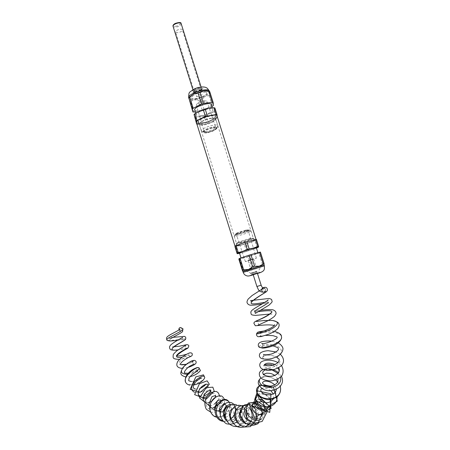 <?xml version="1.0" encoding="UTF-8"?>
<svg xmlns="http://www.w3.org/2000/svg" width="450" height="450" viewBox="0 0 450 450"><rect width="100%" height="100%" fill="white"/><g stroke="black" fill="none" stroke-linecap="round" stroke-linejoin="round"><path stroke-width="0.34" stroke-dasharray="2.25 1.69" d="M250.363 240.998C244.732 242.454 236.317 245.424 236.627 245.841C236.222 246.803 253.676 241.464 254.52 240.373C254.79 240.007 253.406 240.216 250.363 240.998M249.244 239.119L237.673 242.977L236.857 243.54L240.75 242.859C246.774 241.183 250.841 239.771 252.956 238.624L249.244 239.119M254.115 253.907C248.979 255.302 241.222 257.918 241.104 258.283C240.075 259.189 257.681 253.811 258.03 253.108L254.115 253.907M239.456 253.018C240.019 253.485 256.101 248.49 256.348 247.77M255.026 267.705L250.678 269.111L255.026 267.705M252.382 259.301L248.051 260.741L252.382 259.301M249.384 269.724L261.208 265.905C262.969 265.028 245.453 270.382 245.739 270.636L249.384 269.724M242.927 271.53L264.122 264.994L263.469 264.122L259.898 252.799L250.082 256.168L253.603 267.373L258.351 267.053L263.469 264.122M240.458 242.595C246.741 240.846 250.987 239.366 253.192 238.162L249.322 238.68C244.176 239.996 236.469 242.713 236.402 243.231L240.458 242.595M247.112 231.66C240.784 233.393 236.52 234.894 234.326 236.171L234.231 236.289C233.319 237.578 250.869 232.211 251.094 231.131L247.112 231.66M246.015 230.681C240.666 232.144 237.066 233.415 235.204 234.512C233.342 236.047 250.206 230.889 249.396 230.169L246.015 230.681M245.936 230.721C240.266 232.279 236.706 233.567 235.26 234.568C234.506 235.659 249.081 231.204 249.255 230.293L245.936 230.721M245.756 230.153C240.086 231.716 236.531 232.999 235.086 234.011C234.332 235.108 248.906 230.653 249.081 229.731L245.756 230.153M238.989 233.331C243.782 232.009 246.808 230.917 248.068 230.046C248.799 229.078 236.154 232.942 236.098 233.708L238.989 233.331M247.95 261L256.393 258.193C257.164 257.625 245.52 261.186 245.357 261.568L247.95 261M237.133 253.659L242.376 252.636L252.804 249.424L258.131 247.202L255.938 240.266L256.399 239.355M246.487 251.201L244.333 244.333L255.938 240.266M248.344 250.627L246.189 243.759M257.113 247.618L254.925 240.699M239.563 253.344L256.449 248.096M234.968 246.718L244.333 244.333M238.044 253.479L235.884 246.561M251.741 267.941L248.226 256.736L239.788 259.065L243.315 270.36L247.894 270.259L251.741 267.941L253.603 267.373M262.44 264.499L258.874 253.204M248.226 256.736L250.082 256.168M238.882 259.256L239.788 259.065M260.426 252.096L259.898 252.799M242.421 270.579L243.315 270.36M264.392 292.05C262.688 292.14 261.838 291.195 261.832 289.209C261.838 291.195 262.688 292.14 264.392 292.05L264.482 292.016C266.085 290.604 265.961 289.192 264.099 287.781C265.961 289.192 266.085 290.604 264.488 292.016L265.365 291.786M263.953 287.736L263.199 287.707L263.953 287.736M180.619 327.504L181.637 328.269C182.064 329.895 181.536 330.795 180.051 330.975L178.948 329.974M253.659 272.773L256.916 271.733L253.659 272.773M241.206 244.974C246.291 243.653 253.89 240.998 254.042 240.48C255.139 239.31 237.296 244.766 237.156 245.644L241.206 244.974M202.899 122.692C208.074 121.995 215.263 118.547 215.032 116.826C215.438 113.563 197.949 118.913 198.467 121.894C198.624 122.805 200.098 123.069 202.899 122.692M214.886 107.938L215.083 110.891L217.187 117.551L217.108 116.179C217.378 118.333 208.406 122.631 201.949 123.508C198.979 123.924 197.173 123.733 196.532 122.934M240.126 245.441C236.678 246.341 234.984 246.617 235.046 246.285C235.204 245.194 257.552 238.365 256.162 239.828C255.954 240.486 246.471 243.793 240.126 245.441M202.669 122.889C199.209 123.339 197.674 122.906 198.067 121.596C199.052 118.479 214.329 113.805 215.421 116.291C216.838 117.9 208.654 122.096 202.669 122.889M203.67 124.515C200.227 124.948 198.917 124.453 199.732 123.041C201.999 120.831 205.808 119.199 211.162 118.153C213.075 117.883 214.357 117.962 214.999 118.373C217.153 119.599 209.43 123.75 203.67 124.515M211.219 104.726C211.483 106.554 204.334 110.081 199.148 110.717C196.774 111.026 195.322 110.835 194.799 110.149M200.728 115.768C197.927 116.128 196.442 115.836 196.279 114.885C195.722 111.791 213.193 106.453 212.828 109.828C213.075 111.611 205.909 115.104 200.728 115.768M197.944 96.553L196.453 96.193C196.251 95.062 202.033 93.296 201.954 94.511C201.544 95.417 200.205 96.103 197.944 96.553M200.43 104.473L198.945 104.141C198.759 103.056 204.547 101.284 204.452 102.459C204.03 103.337 202.691 104.006 200.43 104.473M202.714 92.019L206.319 92.351C210.42 95.327 188.347 102.077 192.004 96.728C194.197 94.461 197.764 92.891 202.714 92.019M208.935 91.226L209.52 92.149C209.441 93.465 207.833 94.95 204.688 96.604L194.529 99.804C191.166 100.192 189.292 99.788 188.904 98.601L188.921 98.094M211.438 118.356C213.435 118.074 214.768 118.147 215.438 118.581L215.764 119.143C215.989 120.842 208.789 124.279 203.619 124.987C200.818 125.37 199.344 125.111 199.192 124.211L199.502 123.452C201.87 121.151 205.847 119.447 211.438 118.356M205.689 131.608C203.631 131.918 202.264 131.861 201.589 131.434L201.291 130.911C200.818 128.087 218.334 122.732 217.879 125.843L217.586 126.54C215.224 128.79 211.258 130.477 205.689 131.608M206.668 132.351L203.197 132.21C200.126 130.044 219.819 124.026 216.754 128.064C214.757 129.966 211.393 131.394 206.668 132.351M206.736 132.3C204.418 132.638 203.203 132.446 203.091 131.732C202.714 129.403 217.232 124.965 216.861 127.524C215.713 129.476 212.338 131.068 206.736 132.3M206.904 132.834C204.587 133.172 203.372 132.986 203.259 132.278C202.882 129.949 217.406 125.511 217.029 128.064C215.882 130.016 212.507 131.602 206.904 132.834M212.968 127.884C214.926 127.609 215.949 127.772 216.034 128.368C216.321 130.376 203.968 134.156 204.255 131.968C205.228 130.303 208.136 128.942 212.968 127.884M204.216 100.991C206.021 100.783 206.977 100.997 207.084 101.633C207.45 103.77 196.138 107.229 196.312 104.929C197.145 103.207 199.783 101.897 204.216 100.991M209.565 91.519L209.993 94.764L209.121 95.563L204.688 96.604L200.947 99.737L199.136 100.305L202.483 110.97L211.826 106.656M215.083 110.891L214.2 111.651L216.292 118.294L217.187 117.551M215.837 118.519L208.035 122.293L198.743 123.986M214.2 111.651L209.976 113.4L205.965 115.701L208.035 122.293M205.965 115.701L204.148 116.274L206.218 122.867M214.892 109.136C214.83 110.357 213.188 111.774 209.976 113.4L199.789 116.601C196.431 117.039 194.574 116.719 194.226 115.633C194.141 114.457 195.727 113.029 198.979 111.347L209.464 108.051C212.878 107.634 214.689 108 214.892 109.136M204.148 116.274L199.789 116.601L195.57 117.506L197.646 124.149L196.875 124.048M195.57 117.506L194.574 117.337M209.993 94.764L213.39 105.536M200.947 99.737L204.3 110.402M209.121 95.563L212.513 106.312M195.368 111.96L202.483 110.97M193.905 112.163L190.547 101.419L189.54 101.205M190.547 101.419L194.529 99.804L199.136 100.305M195.801 92.306C194.4 92.453 193.652 92.267 193.551 91.738C193.23 90.006 201.904 87.351 201.797 89.218C201.184 90.608 199.187 91.637 195.801 92.306M177.525 32.754L175.579 31.995C175.185 30.144 182.34 27.956 182.385 29.914C181.963 31.337 180.343 32.282 177.525 32.754M196.11 92.002C198.934 91.446 200.599 90.585 201.111 89.432C201.201 87.874 193.978 90.084 194.243 91.53L196.11 92.002M256.866 271.153L250.571 273.178L256.866 271.153M256.905 271.648L250.909 273.566L256.905 271.648M257.226 272.678L251.229 274.59L257.226 272.678M253.226 274.776L257.468 273.471M253.232 274.804L257.473 273.499L253.232 274.798M243.191 272.374C243.782 272.582 263.931 266.372 264.381 265.849L264.364 265.798M264.915 302.299L267.913 302.259L267.694 300.392M254.993 311.642L258.053 311.687M260.246 320.912L271.783 320.411M256.584 333.664C257.597 332.089 280.243 330.165 281.43 336.628M258.958 346.928C258.542 345.465 266.524 343.637 273.96 345.071C279.484 346.584 281.919 349.031 281.267 352.418C279.163 356.738 270.405 359.601 265.247 359.016C261.945 358.144 261.703 357.058 264.532 355.748C268.341 354.69 272.329 355.134 276.497 357.069C272.126 355.146 268.138 354.701 264.532 355.748L263.689 356.091M277.808 357.969C286.498 365.012 264.887 371.16 264.122 365.558L263.818 365.867M275.057 364.506L278.764 367.836M264.966 370.063C266.946 369.321 269.415 369.343 272.368 370.147M277.965 373.337L280.496 377.336M260.955 377.989L262.305 377.263L260.927 377.961M263.858 376.808C267.744 376.132 271.704 377.207 275.732 380.048M277.796 381.988L280.339 386.46M259.284 386.021L265.264 385.251M268.155 386.044L274.05 390.218M275.383 392.057L277.003 396.889M257.816 394.307C259.577 393.3 261.647 393.171 264.037 393.913M265.343 394.447C267.581 395.578 269.274 397.249 270.422 399.471M271.181 401.524L270.787 406.676M255.476 401.299L257.113 399.808L259.369 399.302M265.489 402.66L267.238 407.267M267.216 408.623C266.923 410.929 265.804 412.656 263.852 413.809C265.753 412.673 266.822 410.968 267.053 408.696M252.028 406.17C252.349 404.038 253.524 402.677 255.555 402.086M255.949 402.007C259.178 401.67 261.872 403.324 264.032 406.98M264.864 409.281C265.68 413.511 264.375 416.784 260.949 419.091M248.119 404.921C250.093 402.857 252.602 402.379 255.634 403.481M261.073 408.859L262.322 413.691M262.339 414.422C262.299 417.814 261.107 420.626 258.761 422.865M245.132 404.741L253.468 407.183L256.528 417.195L250.841 425.796L241.026 425.317L235.564 416.632L238.376 408.296L245.368 407.812L249.143 414.911L245.914 422.758L238.388 424.356L233.016 418.641L233.865 411.294L238.922 408.938L242.657 413.128C243.09 415.339 242.657 417.431 241.352 419.411M240.936 419.957C239.445 421.678 237.645 422.516 235.524 422.466C229.472 422.511 227.166 412.819 231.593 409.387M232.38 408.819C237.381 405.461 241.802 414.444 236.138 419.704M235.732 420.075C232.734 422.426 229.708 422.589 226.643 420.559M231.609 404.702C234.467 405.591 235.654 408.037 235.164 412.037M234.489 414.225L230.85 418.911M230.434 419.22C227.97 420.913 225.382 421.459 222.683 420.863M229.252 402.311C230.754 406.103 229.472 409.984 225.411 413.955M224.241 414.832C217.243 418.433 212.501 416.869 210.009 410.13M215.004 397.53L218.925 396.056C221.231 396.512 222.446 398.019 222.576 400.579C221.692 406.254 213.936 411.317 208.817 408.814C205.459 406.463 205.099 401.591 207.467 397.474C209.379 395.094 211.348 393.711 213.373 393.322C215.027 393.621 215.803 394.684 215.691 396.501M215.466 397.215L211.517 401.524M208.457 402.654L206.049 402.615C197.82 401.017 206.781 387.202 210.696 390.206M210.982 392.681C210.296 394.189 208.929 395.516 206.882 396.664M203.316 397.777L199.671 397.001M207.838 386.893C206.831 388.603 204.936 390.122 202.162 391.455M198.231 392.586L194.558 392.327M204.671 377.257C204.615 381.397 187.774 388.423 185.541 382.084M196.971 370.699C194.276 372.504 191.093 373.691 187.414 374.254M186.238 364.252C189.084 363.454 191.126 362.638 192.375 361.806C190.952 362.762 188.871 363.6 186.131 364.337M180.141 364.326L180.81 364.669C174.156 363.189 189.157 353.762 188.91 354.977C188.325 355.494 186.041 356.226 182.059 357.171M186.84 348.165L177.964 349.892M185.546 339.306C186.626 337.776 168.581 341.668 166.972 340.009M182.852 328.753L181.637 328.269M261.422 289.463C261.501 291.375 262.361 292.275 263.998 292.162L264.088 292.129C265.826 290.059 265.393 288.624 262.789 287.826M256.899 286.493L261.152 285.193M196.307 93.623C194.513 93.786 193.854 93.442 194.333 92.593C195.486 91.395 197.359 90.568 199.941 90.118L201.842 90.298C202.146 91.609 200.301 92.717 196.307 93.623M196.256 93.116L194.197 92.599C193.911 91.018 201.859 88.588 201.757 90.287C201.195 91.558 199.361 92.498 196.256 93.116M195.953 92.154L193.899 91.631C193.607 90.045 201.549 87.615 201.454 89.325C200.891 90.596 199.058 91.541 195.953 92.154M195.48 91.828C190.491 92.464 194.507 88.492 199.513 87.902C204.502 87.306 200.374 91.26 195.48 91.828M194.991 92.306C188.764 93.105 193.759 88.144 200.019 87.413C206.246 86.676 201.083 91.597 194.991 92.306M209.104 90.832L209.261 91.35C209.632 93.797 200.762 98.291 194.282 99.011C191.301 99.36 189.472 99.073 188.792 98.145M175.477 26.241C179.336 26.016 182.312 22.337 178.391 22.584C174.471 22.809 171.562 26.516 175.477 26.241M181.125 23.541L181.209 23.816C180.72 25.549 178.779 26.696 175.393 27.253L173.138 26.578M236.627 245.841C235.851 244.513 236.199 243.557 237.673 242.977M254.52 240.373C254.453 238.826 253.811 238.174 252.585 238.416M240.998 257.94L241.104 258.283M257.906 252.72L258.03 253.108M248.051 260.741L250.678 269.111M253.693 259.02L256.326 267.384M245.739 270.636L250.571 273.178L251.229 274.59L251.089 275.293L259.661 272.672L259.009 272.211L258.711 270.686L261.208 265.905M252.956 238.624L253.192 238.162M236.857 243.54L236.396 243.298M234.231 236.289L236.402 243.231M251.094 231.131L253.282 238.067M235.204 234.512L234.326 236.171M249.396 230.169L251.094 231.047M235.086 234.011L235.26 234.568M249.081 229.731L249.255 230.293M256.393 258.193L248.068 230.046M245.357 261.568L236.098 233.708M257.704 247.567L258.233 247.23M269.961 314.055L271.952 314.274L271.423 312.84M254.897 311.507L253.958 310.86L260.387 310.32M258.002 325.187C259.296 324.557 257.512 320.647 256.511 321.401M259.026 332.263C259.718 332.184 260.353 332.775 260.938 334.029C260.696 335.779 260.224 336.623 259.515 336.555M260.184 336.24L265.714 335.357M261.697 343.389C263.059 343.794 262.941 346.68 261.872 346.697M262.384 346.331C263.987 345.42 270.315 345.133 272.947 345.848M263.481 354.414C263.722 353.902 263.919 356.974 263.261 356.507M264.173 364.922L264.122 365.558M281.447 376.369L278.477 372.668M281.52 365.625L277.993 362.604M280.496 354.392L276.053 351.968M278.257 342.866L272.031 341.139M277.813 381.938L280.333 386.466M259.408 399.353L257.113 399.808L255.651 401.58M269.308 407.042C270.517 405.585 270.973 403.841 270.669 401.816M269.927 399.516C268.082 396.326 265.584 394.566 262.446 394.228C260.398 394.296 259.2 394.746 258.846 395.578M273.488 398.79L273.257 393.896M270.906 390.718C266.4 388.018 263.441 387.315 262.012 388.614M276.328 389.407L274.725 385.054M277.847 379.147L274.838 375.424M262.957 402.294L262.249 401.67M241.324 419.361C242.629 417.324 243.073 415.249 242.657 413.128C242.128 411.272 241.29 410.102 240.154 409.624C238.944 409.59 238.972 408.347 235.89 410.929M237.212 421.791C240.171 423.799 243.101 423.624 246.004 421.267C248.726 416.959 248.698 413.314 245.914 410.349C243.591 408.696 241.56 409.286 239.822 412.121M243.45 422.213C245.886 423.461 248.383 423.18 250.937 421.374C253.676 417.6 254.002 414.101 251.91 410.878C248.13 407.396 245.503 407.739 244.041 411.902M250.245 421.374C252.382 421.881 254.768 420.761 257.406 418.016C258.12 413.916 258.294 411.846 257.923 411.812C257.974 411.373 256.191 407.846 253.35 406.716C251.314 406.395 249.947 406.71 249.249 407.672L248.169 410.49C248.293 412.802 249.429 415.018 251.578 417.127M257.338 418.674C259.836 418.207 261.546 416.779 262.463 414.388M262.659 413.73C262.941 411.227 262.884 409.719 262.491 409.207M260.511 405.771L257.546 403.762M240.902 419.918C239.406 421.661 237.611 422.511 235.524 422.466L231.424 420.536M223.065 421.318C225.709 421.627 228.189 420.969 230.513 419.344M233.454 416.385L234.428 414.776M237.161 421.712L239.901 418.134M240.356 417.127L241.245 412.549M240.924 410.091C240.272 407.565 238.809 405.776 236.526 404.73M240.626 425.357L243.703 422.882M243.9 422.651L246.043 418.866M245.43 409.427L242.572 406.35M250.729 421.65L252.062 417.459M249.126 407.818L245.509 405.591M220.416 415.676C221.439 416.919 222.986 417.482 225.067 417.369M225.574 417.279C227.458 416.661 228.713 415.969 229.331 415.198M230.484 413.814C231.137 413.117 231.598 411.728 231.851 409.641M231.84 409.179C230.811 406.519 229.854 405.568 228.971 406.322M225.861 418.511C227.047 419.985 228.847 420.604 231.261 420.356M231.345 420.339L234.889 418.359M235.502 417.679C238.382 414.124 237.088 409.551 236.244 409.269C235.254 408.173 233.966 408.021 232.386 408.808M208.463 402.626L206.049 402.615L204.733 402.098M209.919 406.198L214.554 403.988M218.143 400.151C219.201 398.036 219.628 396.608 219.42 395.865M210.611 412.065C213.418 412.684 216.186 412.161 218.914 410.49M221.158 408.741C222.739 407.059 223.718 405.624 224.094 404.449M224.432 403.442L224.482 399.499M192.375 361.806L192.713 361.614C192.578 362.841 193.022 363.623 194.04 363.966M188.246 373.252L192.409 372.105C193.523 371.801 196.847 369.681 196.661 369.624L197.764 371.244M191.475 381.516C196.667 381.504 201.291 377.269 201.037 377.139L201.786 378.073M195.446 389.093L200.104 388.451M205.498 384.463L205.74 384.092M199.918 395.966L203.856 395.994M190.704 356.276C190.018 356.344 189.422 355.911 188.91 354.977L189.248 353.278L186.626 354.257M174.015 346.787L172.609 346.629M172.547 346.596L173.076 347.619M185.929 345.184C184.989 346.084 185.299 347.079 186.857 348.171L187.408 348.148M187.065 348.193L177.761 350.038M182.599 337.365C182.374 338.861 182.678 339.654 183.516 339.744M183.454 339.739L177.441 340.352M172.862 337.348L169.268 337.399M169.239 337.387L169.931 339.126M179.792 329.349L180.051 330.975M267.913 302.259L268.909 302.996L262.294 303.863M263.481 288.202C261.849 290.452 264.971 292.359 265.793 291.701M264.201 330.947C270.028 330.531 271.631 330.84 274.511 331.341M264.167 365.406L264.628 365.147M273.026 365.226L277.959 368.286M275.811 380.019C270.551 376.594 266.051 375.671 262.305 377.263M265.134 402.609C265.843 403.149 266.479 404.702 267.041 407.267M229.281 402.311C229.905 403.11 230.192 404.55 230.136 406.637C229.753 409.843 228.161 412.582 225.371 414.866M224.381 415.553C221.889 417.099 219.313 417.617 216.658 417.122M215.055 398.064L211.562 401.439M193.787 384.964L189.917 385.071M190.243 376.554L185.782 376.954M188.044 367.47L182.222 368.404M188.409 357.396L179.432 359.432M176.67 355.809L176.31 355.697M176.22 355.624L176.49 356.001M263.852 292.196L264.488 292.016M252.675 273.026L253.176 274.618M256.916 271.733L257.417 273.313M254.042 240.48L215.032 116.826M237.156 245.644L198.467 121.894M256.162 239.828L256.028 239.411M198.067 121.596C197.944 122.901 198.163 123.694 198.72 123.969C198.529 124.538 200.166 124.718 203.636 124.521L212.136 121.742C214.774 120.06 215.938 119.132 215.629 118.963C216.129 118.446 216.062 117.551 215.421 116.291M212.828 109.828L212.186 107.797M196.279 114.885L195.744 113.175M204.452 102.459L201.954 94.511M198.945 104.141L196.453 96.193M206.319 92.351L201.757 90.287L201.392 89.258C201.414 88.83 201.971 90.236 195.593 91.766L193.798 91.581L194.333 92.593L192.004 96.728M209.52 92.149L209.273 91.384M199.732 123.041L199.502 123.452M214.999 118.373L215.438 118.581M217.879 125.843L215.764 119.143M201.291 130.911L199.192 124.211M216.754 128.064L217.586 126.54M203.197 132.21L201.589 131.434M217.029 128.064L216.861 127.524M203.259 132.278L203.091 131.732M196.312 104.929L204.255 131.968M207.084 101.633L216.034 128.368M201.797 89.218L201.077 86.929M193.551 91.738L192.898 89.651M201.111 89.432L182.385 29.914M194.243 91.53L175.579 31.995"/><path stroke-width="0.67" d="M257.906 252.72L256.348 247.77L252.411 248.501C247.275 249.868 239.535 252.518 239.434 252.939L239.456 253.018M252.669 266.861L248.507 269.483L243.664 269.798L240.058 258.261L249.019 255.229L252.669 266.861L254.604 266.265L259.279 266.181L264.06 263.599L264.122 264.994L248.507 269.483L242.927 271.53M258.351 247.219L258.626 246.403L257.754 246.566L253.558 248.029L247.213 249.48L244.974 242.353L235.091 245.919L234.968 246.718L237.133 253.659L239.563 253.344M247.213 249.48L242.82 251.331L238.275 252.557L236.064 245.492M258.626 246.403L256.399 239.355L244.974 242.353M257.754 246.566L255.521 239.501M256.449 248.096L258.469 247.106L253.558 248.029L242.82 251.331L237.308 253.614L235.091 245.919M249.143 248.884L246.904 241.757M238.275 252.557L237.291 252.968M242.421 270.579L238.882 259.256L239.068 258.654L242.662 270.163L242.893 271.502L242.421 270.579M264.06 263.599L260.426 252.096L259.554 252.27L263.194 263.807M240.058 258.261L239.068 258.654M254.604 266.265L250.948 254.632L249.019 255.229M250.948 254.632L259.554 252.27M243.664 269.798L242.662 270.163M263.199 287.707L261.832 289.209L263.199 287.707M178.948 329.974C178.718 328.449 179.274 327.628 180.619 327.504L182.852 328.753C185.119 330.401 165.313 338.197 166.882 339.891C166.337 338.687 166.393 337.759 167.051 337.095C168.334 335.053 178.616 330.823 180.017 329.057L179.792 329.349M196.532 122.934L196.397 122.507C195.727 118.789 217.631 112.095 217.108 116.179L217.024 114.705L216.056 114.525L213.919 107.741L214.886 107.938L217.024 114.705M194.799 110.149L194.681 109.778C194.096 106.599 211.556 101.261 211.219 104.726L212.186 107.797M188.921 98.094L189.354 97.217L193.567 94.073L204.019 90.776C206.381 90.506 208.018 90.658 208.935 91.226L209.565 91.519M196.161 121.252L194.051 114.491L196.656 123.998L196.161 121.252L197.016 120.504L205.419 116.376L216.056 114.525M216.292 118.294L215.837 118.519M198.743 123.986L197.646 124.149M194.051 114.491L194.895 113.721L197.016 120.504M194.895 113.721L198.979 111.347L205.161 108.945L207.309 115.779M205.161 108.945L209.464 108.051L213.919 107.741M203.276 109.541L205.419 116.376M208.732 91.328L212.197 102.296L203.434 103.455L199.958 92.402L204.019 90.776L209.576 91.519M209.711 91.564L213.171 102.504L213.39 105.536L211.826 106.656M198.079 92.992L201.549 104.046L193.196 108.276L189.771 97.307L193.567 94.073L199.958 92.402M212.197 102.296L213.171 102.504M201.549 104.046L203.434 103.455M192.352 109.052L192.904 111.983L188.882 98.055L192.352 109.052L193.196 108.276M195.368 111.96L192.904 111.983M188.938 98.111L189.771 97.307M257.468 273.471C260.505 272.486 260.612 272.396 257.782 273.206L253.226 274.776M242.916 271.479L243.18 272.329L264.381 265.849C264.308 269.168 265.657 271.226 257.473 273.493C261.748 272.121 262.058 271.952 258.396 272.993C251.679 274.961 245.756 277.043 253.232 274.804C250.155 275.799 248.209 276.193 247.399 275.968C245.334 275.586 243.928 274.371 243.18 272.329L243.191 272.374M265.365 291.786L265.793 291.701C268.194 291.088 255.139 297.928 251.944 301.646L251.944 301.646C248.085 305.606 258.773 303.351 264.915 302.299M267.913 302.259C269.826 303.064 254.357 310.365 254.897 311.507L254.993 311.642M258.053 311.687C263.396 311.012 273.144 309.679 271.778 312.244C269.691 314.623 265.579 317.093 259.436 319.652C254.509 321.491 254.779 321.907 260.246 320.912M271.783 320.411L272.498 320.484C278.916 321.514 279.017 324.096 272.801 328.236C266.546 331.971 257.062 334.294 256.528 333.827L256.584 333.664M274.511 331.341C279.394 332.882 281.7 334.642 281.43 336.628C283.776 342.945 261.416 349.656 259.166 347.13L258.958 346.928M264.173 364.922L266.569 365.692C270.472 366.216 274.252 365.209 277.92 362.678C280.463 358.256 278.916 359.741 276.637 357.148L277.808 357.969M264.122 365.558L264.161 365.034M264.201 364.933C265.956 362.734 269.572 362.593 275.057 364.506M278.764 367.836C279.664 369.608 279.489 371.329 278.246 372.999C274.933 376.172 270.827 377.094 265.928 375.772C261.979 373.86 261.658 371.959 264.966 370.063M272.368 370.147L277.965 373.337M280.496 377.336C282.268 382.798 275.771 388.114 268.358 387.411C260.927 386.865 256.787 380.902 260.955 377.989M262.305 377.263L263.858 376.808M275.732 380.048L277.796 381.988M280.339 386.46C281.498 392.856 278.488 396.956 271.311 398.762C263.694 399.139 258.817 396.816 256.68 391.787C256.101 389.267 256.967 387.349 259.284 386.021M265.264 385.251L268.155 386.044M274.05 390.218L275.383 392.057M277.003 396.889C277.74 403.965 269.679 408.741 262.721 406.305C255.667 404.027 253.581 396.692 257.816 394.307M264.037 393.913L265.343 394.447M270.422 399.471L271.181 401.524M270.787 406.676C266.738 416.228 250.937 407.576 255.476 401.299M259.369 399.302C261.709 399.381 263.745 400.5 265.489 402.66M267.238 407.267L267.216 408.623M257.546 403.762C252.551 402.39 250.026 406.311 254.222 411.981C256.832 414.63 260.01 415.254 263.762 413.854L263.762 413.854C260.353 415.339 257.169 414.714 254.222 411.981C252.568 410.181 251.837 408.24 252.028 406.17M255.555 402.086L255.949 402.007M264.032 406.98L264.864 409.281M260.949 419.091C252.99 424.389 241.898 411.266 248.119 404.921M255.634 403.481C257.934 404.449 259.746 406.243 261.073 408.859M262.322 413.691L262.339 414.422M258.761 422.865C253.26 426.746 247.967 426.026 242.871 420.705C239.034 414.394 239.316 409.309 243.714 405.45L245.132 404.741M241.352 419.411L240.936 419.957M231.424 420.536C228.645 415.479 228.701 411.761 231.593 409.387L232.38 408.819M236.138 419.704L235.732 420.075M226.643 420.559C220.146 416.183 225.124 402.879 231.609 404.702M235.164 412.037L234.489 414.225M230.85 418.911L230.434 419.22M222.683 420.863C216.861 418.382 215.055 413.556 217.26 406.384C221.051 400.061 224.882 398.447 228.752 401.535L229.252 402.311M225.411 413.955L224.241 414.832M210.009 410.13L210.375 404.168L211.343 401.844L215.004 397.53M215.691 396.501L215.466 397.215M211.517 401.524L208.457 402.654M210.696 390.206L210.982 392.681M206.882 396.664L203.316 397.777M199.671 397.001C197.083 394.093 197.888 390.544 202.072 386.353C206.82 383.31 208.738 383.49 207.838 386.893M202.162 391.455L198.231 392.586M194.558 392.327C190.496 390.139 190.699 386.314 195.154 380.846C200.683 376.161 203.856 374.963 204.671 377.257L203.473 374.827L195.795 376.903L190.181 389.329L200.385 392.254L209.34 384.277L207.141 380.835L199.434 383.715L194.631 394.65L206.213 399.156L214.2 391.112L212.833 387.157L206.218 387.697L199.541 397.946L209.919 406.198M189.917 385.071C187.864 384.761 186.407 383.766 185.541 382.084C182.644 376.453 196.824 366.041 198.939 367.802C199.637 368.269 198.979 369.236 196.971 370.699M187.414 374.254C180.422 374.136 179.572 371.222 184.854 365.512C190.074 360.821 195.339 359.809 192.375 361.806M186.131 364.337L180.81 364.669C182.109 364.95 183.921 364.809 186.238 364.252M182.059 357.171C178.369 357.834 176.513 357.441 176.49 356.001C176.833 353.261 187.667 348.024 186.857 348.171L186.84 348.165M177.964 349.892C171.849 350.724 170.454 349.684 173.762 346.764C177.559 343.868 185.333 340.245 185.546 339.306C186.103 337.956 185.766 336.977 184.528 336.369L172.862 337.348M166.972 340.009L166.882 339.891C166.607 340.374 167.799 340.746 170.466 341.004L177.441 340.352M262.789 287.826L261.422 289.463M257.417 273.313L261.152 285.193L256.899 286.493C258.581 289.294 258.097 292.033 263.852 292.196M188.792 98.145L188.64 97.656C187.808 93.42 209.621 86.754 209.261 91.35L209.273 91.384M173.138 26.578L173.053 26.308C172.564 24.041 181.148 21.42 181.209 23.816L201.077 86.929M239.434 252.939L240.998 257.94M264.111 264.999L264.364 265.798M237.532 253.699L237.246 253.71M265.32 291.786L265.793 291.701L265.32 291.786M262.924 287.792C265.877 286.661 267.384 287.505 267.452 290.329C266.287 291.887 267.407 291.06 263.874 293.349C261.118 294.986 254.498 299.199 251.944 301.646L251.634 301.916L250.667 300.583L268.993 298.463C270.686 298.907 271.581 299.329 271.676 299.728L272.104 301.5C272.419 301.731 271.373 302.957 268.959 305.19L255.33 313.374L254.897 311.507M267.694 300.392L268.189 299.801C267.66 300.707 263.008 303.497 258.699 305.938C252.793 309.42 251.027 310.635 250.813 312.283C251.364 314.156 250.082 315.067 255.639 315.382L269.961 314.055M271.423 312.84L271.778 312.244C269.516 314.432 265.376 316.884 259.352 319.601L256.815 320.715C254.649 321.683 253.693 322.594 253.952 323.449L255.33 325.749L264.223 325.029C268.706 324.743 272.087 324.911 274.359 325.524M260.387 310.32C266.001 309.549 271.963 309.397 273.043 309.876C275.062 310.669 276.053 311.754 276.002 313.138C276.283 313.425 275.811 314.449 274.579 316.204C273.088 317.588 270.675 319.179 267.345 320.979L258.002 325.187M256.511 321.401L264.398 320.484L272.498 320.484C276.525 321.497 278.612 322.549 278.752 323.634C279.428 324.793 279.208 326.329 278.094 328.241C276.497 330.064 273.577 331.982 269.347 333.99L261.09 336.606L258.013 336.696C256.821 336.054 256.326 335.098 256.528 333.827C258.103 332.235 255.268 332.376 264.201 330.947M274.523 325.316L274.725 324.714C274.899 325.249 273.662 326.346 271.007 327.994C265.028 330.806 260.91 332.235 258.66 332.28L259.026 332.263M259.515 336.555L260.184 336.24M265.714 335.357L272.88 335.621L276.969 336.915C279.18 338.777 263.734 344.925 261.697 343.389M261.872 346.697L262.384 346.331M272.947 345.848C276.66 347.119 278.376 347.884 278.083 348.142L278.449 349.442C277.566 351.557 272.126 354.026 270.72 354.173C267.548 354.808 265.134 354.887 263.481 354.414M263.261 356.507L263.689 356.091M281.43 336.628C282.139 337.584 280.761 342.18 274.888 344.97C272.357 346.359 265.967 348.233 262.243 348.075L259.166 347.13C258.379 346.607 258.126 345.611 258.412 344.132C258.784 343.226 259.74 342.478 261.287 341.882C261.658 341.578 267.024 340.599 272.031 341.139M277.959 368.286C279.315 369.776 279.411 371.346 278.246 372.999C274.753 376.161 270.647 377.083 265.928 375.772L263.593 374.721C262.676 374.687 263.655 374.175 266.529 373.185C271.142 373.213 271.862 373.702 274.838 375.424M260.927 377.961C256.708 381.583 257.512 385.374 263.329 389.334C272.745 394.132 286.504 386.021 281.447 376.369M278.477 372.668C272.683 367.897 262.755 367.571 259.813 372.111C259.222 372.814 259.172 374.158 259.667 376.155L261.034 378.062C262.553 379.513 265.669 380.492 270.371 380.993C275.001 380.486 278.775 378.838 281.7 376.054C283.629 372.668 283.567 369.186 281.52 365.625M277.993 362.604C270.399 358.498 261.968 360.298 260.432 362.796C259.335 364.601 259.56 366.407 261.09 368.213C261.714 369 263.953 369.743 267.801 370.446C273.482 370.153 278.145 368.443 281.784 365.327C284.046 362.211 284.496 358.667 280.496 354.392M276.053 351.968L268.144 350.696C264.606 350.944 261.951 351.754 260.184 353.132C258.964 355.061 259.149 356.704 260.73 358.054C262.603 359.196 266.051 359.471 271.08 358.881L277.65 356.468C281.121 353.987 282.898 351.36 282.983 348.587C282.662 346.618 281.087 344.711 278.257 342.866M280.333 386.466C281.171 390.482 280.136 393.902 277.217 396.72C272.486 399.414 268.729 400.269 265.944 399.274C260.387 397.637 257.299 395.139 256.68 391.787L259.403 384.992L273.488 387.225L277.307 401.147L266.715 407.267L254.655 399.606L257.614 390.898L270.996 393.801L269.747 412.369L251.826 405.658L257.777 395.077L271.339 408.161L254.531 417.561L248.906 402.958L262.249 401.67M255.651 401.58C255.69 402.373 254.273 404.032 259.425 408.127C265.506 410.361 266.552 409.196 269.308 407.042M270.669 401.816L269.927 399.516M258.846 395.578C257.901 396.832 258.559 398.565 260.82 400.764C265.601 403.948 269.826 403.29 273.488 398.79M273.257 393.896L270.906 390.718M262.012 388.614C260.398 389.205 260.364 390.459 261.9 392.377C263.126 393.907 265.899 394.74 270.214 394.881C275.439 393.463 275.805 391.691 276.328 389.407M274.725 385.054C272.452 382.157 266.259 380.329 263.779 381.504C262.659 382.298 262.26 382.798 262.581 383.001C262.794 382.815 262.238 385.194 270.405 386.134C275.957 385.386 278.651 382.101 277.847 379.147M245.509 405.591C239.844 405.259 238.635 406.783 236.846 409.011C233.606 413.364 236.183 422.887 240.739 425.436L244.395 427.033L250.363 426.645L256.944 419.175L255.566 409.033L251.173 405.045C248.586 404.179 246.099 404.314 243.714 405.45L239.777 414.113L245.227 423.726L257.76 423.939L262.356 413.117L259.954 406.755L254.79 402.756L248.484 403.003L244.159 408.904L246.949 418.567L252.579 422.466L255.083 423.039L262.164 421.436L267.086 411.879L262.957 402.294M235.89 410.929C233.797 412.56 234.444 418.427 235.294 419.31L237.212 421.791M239.822 412.121C238.68 416.43 239.889 419.788 243.45 422.213M244.041 411.902C243.551 414.276 244.221 416.599 246.06 418.877C247.461 420.322 248.856 421.155 250.245 421.374M251.578 417.127C254.869 419.091 254.88 418.652 257.338 418.674M262.463 414.388L262.659 413.73M262.491 409.207L260.511 405.771M229.281 402.311L228.752 401.535C226.097 398.093 222.317 398.801 217.406 403.667C212.664 410.012 215.662 420.514 223.065 421.318M230.513 419.344L233.454 416.385M234.428 414.776C237.842 406.35 232.785 400.354 226.271 402.998C222.317 405.433 220.326 409.354 220.292 414.754C220.832 418.219 222.795 421.183 226.192 423.658C230.034 424.761 233.691 424.114 237.161 421.712M239.901 418.134L240.356 417.127M241.245 412.549L240.924 410.091M236.526 404.73C232.059 403.431 226.929 405.473 225.456 413.477C224.134 422.314 233.612 429.559 240.626 425.357M246.043 418.866C247.708 415.367 245.959 409.697 245.43 409.427M242.572 406.35C240.441 405.174 238.331 404.966 236.244 405.726C234.939 405.799 230.766 409.838 230.394 414.81C230.602 420.283 233.027 424.288 237.667 426.814C240.817 427.686 243.855 427.404 246.791 425.959C248.749 424.384 250.065 422.949 250.729 421.65M252.062 417.459C252.557 415.772 251.752 409.939 249.126 407.818M216.658 417.122C212.085 416.599 208.148 409.961 210.375 404.168L211.343 401.844C213.21 397.429 218.931 395.252 220.579 395.944C221.771 395.662 223.076 396.844 224.482 399.499M215.055 398.064L215.601 395.488L211.978 396.647L208.507 405.191L212.231 408.442L220.612 403.037C220.972 401.074 220.882 400.022 220.331 399.87L217.569 400.478L213.874 409.899L222.474 412.149L226.378 405.63L224.094 403.464L219.341 408.392L220.416 415.676M225.067 417.369L225.574 417.279M229.331 415.198L230.484 413.814M231.851 409.641L231.84 409.179M228.971 406.322C225.607 406.553 221.923 413.539 225.861 418.511M234.889 418.359L235.502 417.679M232.386 408.808L231.593 409.387M204.733 402.098C202.686 401.468 203.029 396.27 204.699 394.391C206.572 391.056 211.466 389.452 210.735 390.24C210.988 388.806 210.893 393.604 203.856 395.994M214.554 403.988L218.143 400.151M219.42 395.865C218.942 393.683 218.138 392.372 217.013 391.928C216.388 391.016 214.194 391.387 210.42 393.036C206.797 396.073 206.916 396.613 205.639 398.947C204.435 402.784 204.699 406.266 206.432 409.387L210.611 412.065M218.914 410.49L221.158 408.741M224.094 404.449L224.432 403.442M185.541 382.084C184.517 377.601 186.874 373.433 192.623 369.568C198.484 366.548 197.646 367.779 198.939 367.802L200.227 370.254C201.358 370.097 196.672 375.396 190.243 376.554M194.04 363.966L189.675 366.238C188.246 367.065 185.068 370.024 184.359 372.127C184.888 372.769 182.509 373.157 188.246 373.252M197.764 371.244C198.338 370.103 189.416 375.576 188.904 378.911C189.096 381.021 187.279 380.486 191.475 381.516M201.786 378.073C201.403 377.494 195.053 381.397 194.158 384.199C192.583 386.843 193.011 388.474 195.446 389.093M200.104 388.451C203.445 386.741 205.239 385.414 205.498 384.463M205.74 384.092L206.111 384.418L205.644 384.435C203.574 384.722 199.896 388.221 199.384 389.52C197.708 393.098 197.882 395.252 199.918 395.966M180.141 364.326L181.153 362.869C182.987 360.259 189.984 356.423 190.704 356.276M176.49 356.001L176.501 356.012C178.076 354.246 180.771 352.243 184.596 349.988L187.937 348.092L188.865 345.938C188.533 345.009 187.785 344.593 186.621 344.683L179.516 346.191L174.015 346.787M173.076 347.619C173.672 346.562 182.599 341.488 182.559 341.572L185.546 339.306M187.408 348.148L187.065 348.193M177.761 350.038C173.138 350.392 170.578 350.072 170.083 349.082C169.419 347.873 169.346 346.905 169.869 346.174C170.387 344.801 173.436 342.568 179.021 339.463L182.599 337.365M169.931 339.126L174.487 336.482C180.028 333.529 182.739 331.847 182.621 331.431L182.852 328.753M262.294 303.863C256.708 305.004 250.442 305.556 249.429 304.942C248.197 304.504 247.404 303.683 247.05 302.49C246.836 301.922 247.185 300.803 248.102 299.137L252.011 295.582L263.481 288.202M263.818 365.867L264.167 365.406M264.628 365.147C265.77 364.151 271.446 364.613 271.524 364.821L273.026 365.226M277.813 381.938L275.811 380.019M259.408 399.353C261.945 399.746 263.858 400.832 265.134 402.609M267.041 407.267L267.053 408.696M241.324 419.361L240.902 419.918M225.371 414.866L224.381 415.553M211.562 401.439L208.463 402.626M204.671 377.257C204.941 377.64 204.356 378.697 202.916 380.43C199.924 382.944 196.881 384.457 193.787 384.964M185.782 376.954C182.897 376.104 181.322 375.137 181.046 374.046C180.382 373.298 181.041 371.059 183.026 367.341C186.823 363.825 189.776 361.676 191.874 360.889L194.113 360.338C195.75 360.675 196.408 361.513 196.082 362.846C195.761 364.14 193.084 365.681 188.044 367.47M182.222 368.404C177.081 367.853 175.601 365.518 177.789 361.395C180.765 357.609 186.441 354.105 189.433 352.946C190.952 352.642 191.897 352.952 192.268 353.874C192.139 355.573 192.707 355.804 188.409 357.396M179.432 359.432C171.962 358.988 173.143 357.975 173.216 354.797C173.166 354.397 174.437 352.991 177.03 350.578L185.929 345.184M186.626 354.257C180.872 355.832 177.553 356.349 176.67 355.809M262.592 287.882L262.924 287.786M261.152 285.193C261.939 287.021 262.502 287.893 262.839 287.814M253.176 274.618L256.899 286.493M256.028 239.411L217.108 116.179M235.041 246.263L196.397 122.507M195.744 113.175L194.681 109.778M188.871 98.398L188.64 97.656C189.034 91.018 188.662 93.178 194.276 88.92C198.579 87.103 202.258 86.546 205.318 87.255C206.584 87.969 206.899 87.255 209.104 90.832M189.354 97.217L188.882 98.055M192.898 89.651L173.053 26.308C172.716 25.419 173.453 24.457 175.264 23.428C179.274 22.213 181.232 22.253 181.125 23.541"/></g></svg>

